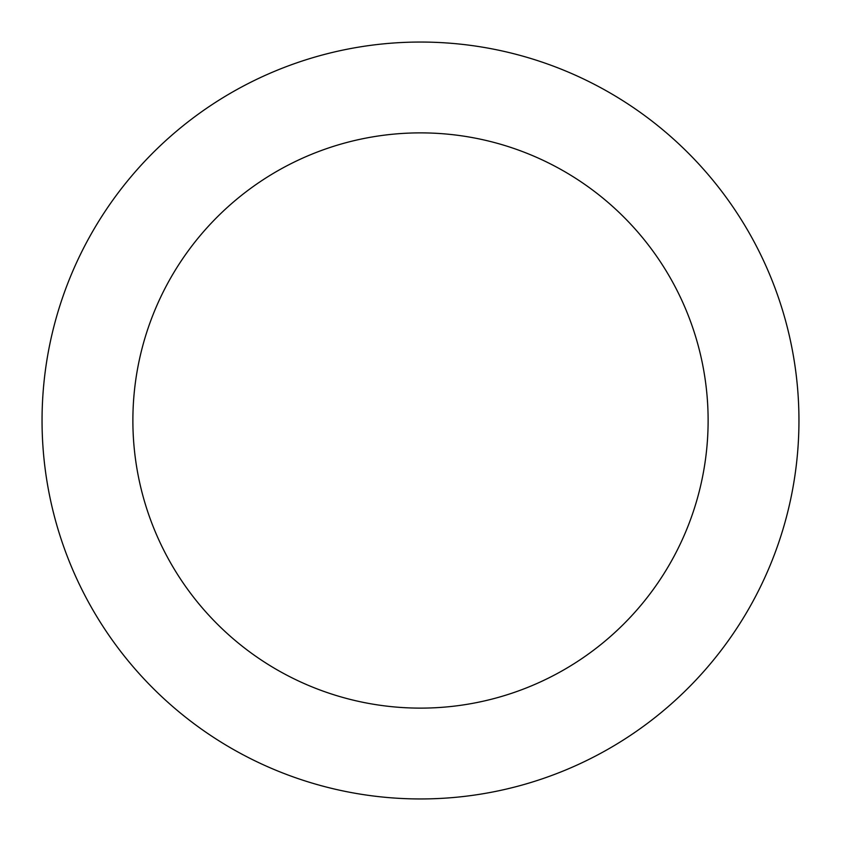 <?xml version="1.0" encoding="UTF-8"?>
<svg xmlns="http://www.w3.org/2000/svg" width="841" height="841" viewBox="0 0 841 841"><rect width="100%" height="100%" fill="white"/><g stroke="black" fill="none" stroke-linecap="round" stroke-linejoin="round"><path stroke-width="1.26" d="M420.5 708.122A287.622 287.622 0 0 0 708.122 420.5A287.622 287.622 0 0 0 420.5 132.878A287.622 287.622 0 0 0 132.878 420.5A287.622 287.622 0 0 0 420.5 708.122M420.5 798.95A378.45 378.45 0 0 0 798.95 420.5A378.45 378.45 0 0 0 420.5 42.05A378.45 378.45 0 0 0 42.05 420.5A378.45 378.45 0 0 0 420.5 798.95"/></g></svg>
